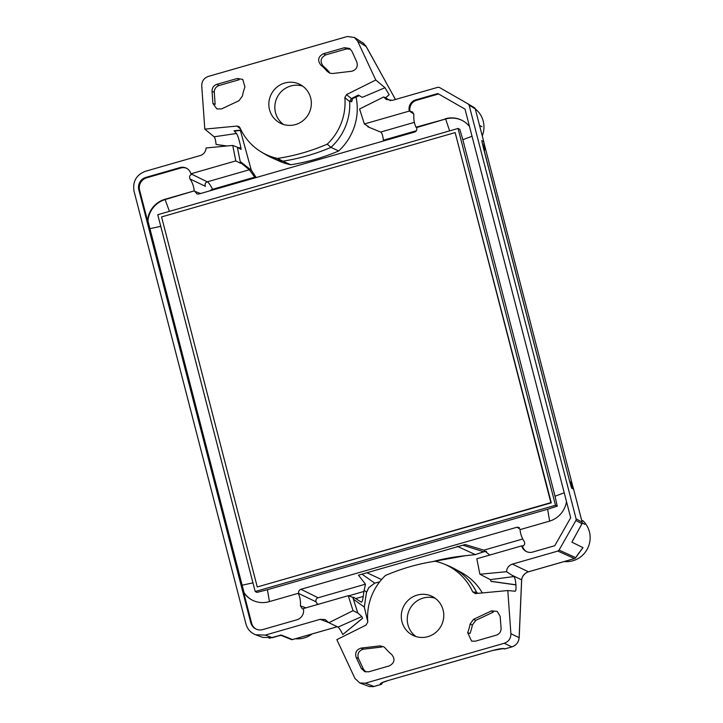 <?xml version="1.0" encoding="UTF-8"?>
<svg xmlns="http://www.w3.org/2000/svg" width="723" height="723" viewBox="0 0 723 723"><rect width="100%" height="100%" fill="white"/><g stroke="black" fill="none" stroke-linecap="round" stroke-linejoin="round"><path stroke-width="1.08" d="M255.201 591.522L157.75 214.704L458.039 128.459L555.49 505.278L255.201 591.522L256.963 592.399L267.42 589.724L547.627 509.245L549.634 521.111M318.744 604.166A3.028 1.943 -11.9 0 1 316.746 603.217L316.096 601.852L298.292 593.303A25.16 24.501 116.5 0 1 300.406 605.847L305.91 607.853M298.671 593.321C298.283 591.495 299.051 590.149 300.976 589.272L318.093 597.776A3.028 2.928 -63.5 0 0 316.096 601.852M520.433 529.453L517.035 527.221L300.976 589.272M517.035 527.221L519.322 527.564M186.742 168.378A9.164 8.92 -63.5 0 0 180.795 168.007L146.697 177.795L145.874 177.388L179.973 167.591A9.164 8.92 -63.5 0 1 190.899 173.8L207.266 181.844A3.028 2.928 116 0 0 205.486 186.353L190.004 178.952A25.16 24.501 116.5 0 1 194.216 190.881L165.413 199.485A23.986 23.353 -63.5 0 0 147.944 220.976L244.085 592.724A23.986 23.353 -63.5 0 0 252.625 600.307M458.039 128.459L459.81 129.345L462.837 139.693L555.038 496.213L557.261 506.154L547.627 509.245M462.06 120.398A23.986 23.353 -63.5 0 0 445.621 119.006L415.987 127.194A25.16 24.501 116.5 0 1 413.872 114.65L412.553 112.002L409.281 111.08L364.374 123.976L359.575 109.001L383.732 96.954L386.199 99.467L392.472 100.334L437.903 87.284L439.403 87.465L468.242 103.995L469.119 105.187L576.132 518.951L582.142 522.187L573.628 489.245A25.052 24.383 -63.5 0 0 569.507 480.659L573.664 489.281L571.595 488.088L569.561 480.994L482.223 142.928M194.668 191.08L196.918 193.918L198.762 194.035L414.821 131.984C416.683 131.08 417.234 129.616 416.466 127.609L445.621 119.006L449.643 130.872M484.293 144.148L572.968 487.031M566.507 501.617A23.986 23.353 -63.5 0 1 549.281 521.22L520.054 529.607A25.16 24.501 116.5 0 0 524.274 541.545C525.169 543.624 524.609 545.169 522.575 546.199L521.726 545.865A9.164 8.92 -63.5 0 0 532.652 552.074L554.758 545.729L570.682 517.758L465.006 109.128L437.822 93.538L415.707 99.891A9.164 8.92 -63.5 0 0 409.281 111.08M521.726 545.865L476.819 558.762L479.9 574.243L506.507 571.703L513.999 576.547C514.875 577.578 515.517 580.325 515.933 584.79L515.942 584.907C516.15 588.802 515.906 590.908 515.228 591.242L507.808 590.546L475.029 593.61M575.49 557.912A2.015 0.75 -145.2 0 0 575.625 557.804A2.015 0.75 -145.2 0 0 575.68 557.632A2.015 1.97 114.3 0 1 574.469 558.581L557.849 551.071L512.408 564.121C508.838 565.377 506.877 567.898 506.507 571.703M557.849 551.071L559.051 550.113L575.924 520.479L576.132 518.951M320.913 65.16C317.252 60.452 318.075 56.656 323.371 53.755L344.401 47.718L349.498 48.432L351.866 51.152L356.782 61.952C358.12 66.624 356.484 69.715 351.875 71.234L332.372 73.538L329.534 73.059L327.176 71.333L329.381 72.255A49.652 48.342 116.5 0 0 323.308 66.245L320.913 65.16A49.48 48.17 116.5 0 1 327.176 71.333M212.914 103.461L212.038 91.252L214.288 92.408C214.288 88.983 215.879 86.688 219.069 85.522L239.105 79.765L237.325 78.473L242.756 79.422L244.943 86.977A49.48 48.17 116.5 0 0 242.458 95.96L239.024 100.687L221.618 108.893L216.9 108.938L212.914 103.461L215.138 104.329L214.288 92.408M237.325 78.473L216.819 84.356C213.637 85.531 212.038 87.826 212.038 91.252M295.472 124.564A21.708 21.139 -63.5 0 0 311.224 105.685A21.708 21.139 -63.5 0 0 299.792 84.374A21.708 21.139 -63.5 0 0 271.188 94.352A21.708 21.139 -63.5 0 0 280.397 123.217A21.708 21.139 -63.5 0 0 295.472 124.564M346.534 94.605L375.779 80.027L357.65 41.175L354.397 37.479L347.347 36.493L208.36 76.412C203.94 78.03 201.735 81.211 201.735 85.956L204.817 129.128L237.036 126.055L239.15 126.715L239.964 127.763A56.141 54.659 -63.5 0 0 261.437 152.065A56.141 54.659 -63.5 0 0 277.533 158.427A203.976 198.59 -63.5 0 0 327.23 144.157A56.141 54.659 -63.5 0 0 344.835 97.641L346.534 94.605L351.36 98.563L349.661 101.509L344.835 97.641M385.504 97.903L389.173 94.731L385.007 87.718L375.779 80.027M390.402 100.642L388.793 99.629L390.727 100.633M388.793 99.629L383.732 96.954M352.734 98.563A3.028 0.886 -117.4 0 1 352.67 98.608A3.028 0.886 -117.4 0 1 352.58 98.644L351.36 98.563L358.373 95.065L362.304 97.352L385.007 87.718M414.378 122.359L380.623 132.056L367.817 126.778L368.468 126.588L364.374 123.976M262.512 637.334L255.553 634.749C250.646 632.761 247.456 629.191 245.974 624.039L134.026 191.17C132.526 181.527 136.295 174.912 145.323 171.315L200.217 155.553C203.778 154.297 205.748 151.767 206.118 147.971L232.725 145.431L235.806 160.904L240.56 163.326L237.352 147.194L241.048 149.426L240.967 148.034L237.885 147.519M255.553 634.749L265.269 635.101L320.153 619.331L325.07 619.53L328.893 622.711L353.041 610.673L348.251 595.689L303.344 608.585A9.164 8.92 -63.5 0 1 296.918 619.783L262.82 629.57A10.104 9.833 -63.5 0 1 250.754 622.657L138.807 189.797A10.104 9.833 -63.5 0 1 145.874 177.388M190.899 173.8L235.806 160.904M226.968 145.983L216.078 144.446L226.525 146.019M216.078 144.446C215.707 140.47 215.065 137.921 214.144 136.792L204.817 129.128M240.081 130.42A3.028 1.789 83.5 0 1 240.018 130.429A3.028 1.789 83.5 0 1 239.937 130.438L234.08 130.764L236.484 133.484C237.894 135.608 239.385 140.425 240.949 147.953M251.279 170.14L256.204 177.542L251.297 170.176L240.37 130.393L251.297 170.221L240.19 161.491L241.211 163.145L249.318 169.769L255.246 177.813M232.725 145.431L237.352 147.194M427.899 636.647A21.708 21.139 -63.5 0 0 443.651 617.767A21.708 21.139 -63.5 0 0 432.227 596.457A21.708 21.139 -63.5 0 0 403.624 606.434A21.708 21.139 -63.5 0 0 412.833 635.3A21.708 21.139 -63.5 0 0 427.899 636.647M363.362 649.182L381.943 646.995L380.018 645.865L361.066 648.097L363.362 649.182C358.716 650.7 357.081 653.809 358.463 658.517L356.177 657.433C354.803 652.742 356.43 649.625 361.066 648.097M380.018 645.865L383.606 646.714L385.251 648.097A49.48 48.17 116.5 0 0 391.712 654.505C395.373 659.213 394.55 663.018 389.254 665.91L368.748 671.803L364.754 671.64L361.31 668.423L356.177 657.433M470.113 624.021L473.52 619.349L475.761 620.388L493.339 612.092L491.441 610.899L497.189 611.369L500.144 616.276L501.102 628.206C501.129 631.658 499.539 633.972 496.33 635.155L475.3 641.202L471.595 641.111L467.682 632.688L470.013 633.493A49.652 48.342 -63.5 0 0 472.345 625.07L470.113 624.021A49.48 48.17 116.5 0 1 467.682 632.688M491.441 610.899L473.52 619.349M475.589 593.619L472.661 591.902A56.141 54.659 -63.5 0 0 443.904 563.967A56.141 54.659 -63.5 0 0 435.092 561.238A203.976 198.59 -63.5 0 0 385.395 575.517A56.141 54.659 -63.5 0 0 367.781 622.024L366.091 625.061L336.846 639.647L354.975 678.499L359.756 682.955L365.278 683.181L504.265 643.262C508.676 641.635 510.89 638.454 510.89 633.719L507.808 590.546M521.599 580.379A2.015 1.211 -177.5 0 0 521.663 580.126A2.015 1.211 -177.5 0 0 521.626 579.837C522.205 575.906 524.482 573.231 528.441 571.803L512.408 564.121M479.9 574.243L490.357 579.629L491.062 581.4L515.942 584.907M328.893 622.711L338.021 627.094C339.241 628.025 340.831 630.492 342.792 634.514L362.594 618.301L361.852 616.538L357.822 613.023L353.384 599.186L364.265 607.04L367.754 621.608M357.822 613.023L353.041 610.673M348.64 595.842L363.922 591.45L363.244 596.43C362.729 600 362.133 601.925 361.446 602.223L353.466 597.216L353.384 599.186L352.815 597.406L348.251 595.689M383.452 140.994L383.38 140.217C382.847 135.481 381.925 132.761 380.623 132.056M367.844 126.191L367.817 126.778M338.635 150.999L330.971 147.365A204.717 199.313 116.5 0 1 282.874 161.175L290.727 164.754A204.383 198.988 -63.5 0 0 338.635 150.999A56.177 54.695 -63.5 0 0 356.041 97.018M351.622 100.741L351.721 101.699L349.661 101.509A56.511 55.02 -63.5 0 1 330.971 147.365L327.23 144.157M240.56 163.326L241.211 163.145M261.437 152.065L265.585 154.55A56.511 55.02 -63.5 0 0 271.026 157.397A56.511 55.02 -63.5 0 0 282.874 161.175L277.533 158.427M290.727 164.754A56.177 54.695 116.5 0 1 279.006 161.012L271.026 157.397M522.747 538.996L483.895 550.158L489.733 555.056M472.661 591.902L476.593 592.345A56.511 55.02 -63.5 0 0 453.927 568.432A56.511 55.02 -63.5 0 0 448.377 565.793L443.904 563.967M477.424 593.357L476.593 592.345L477.939 593.393M453.927 568.432L461.599 572.634A56.177 54.695 116.5 0 1 482.322 592.977M353.466 597.216L352.815 597.406M363.922 591.45L365.458 584.175L358.463 575.165L465.16 544.518L483.895 550.158M457.216 546.29L475.373 554.613L483.777 551.794L462.856 545.178M482.033 552.3L475.409 554.613L465.16 555.743L475.309 554.613M381.545 579.557L366.941 572.733M312.002 633.99A23.615 22.991 116.5 0 1 304.157 637.957A23.615 22.991 116.5 0 1 295.481 638.734M582.648 520.515A23.615 22.991 116.5 0 1 589.48 543.335A23.615 22.991 116.5 0 1 572.887 560.777A23.615 22.991 116.5 0 1 564.211 561.554M364.049 590.293L366.534 592.047L365.513 598.536A2.015 1.166 7.8 0 1 365.513 598.761L366.525 592.354A2.015 1.41 10.3 0 0 366.534 592.047L368.857 587.573A2.015 1.103 39.2 0 1 368.739 587.799A2.015 1.103 39.2 0 1 368.549 587.953M374.785 583.1L368.857 587.573M486.48 551.414L483.777 551.794L486.507 551.423M244.085 592.724L243.678 592.517A23.986 23.353 -63.5 0 0 252.417 600.198A23.986 23.353 -63.5 0 0 269.073 601.699L298.292 593.303M323.371 53.755L325.802 54.867L346.371 48.956L350.42 49.137M325.802 54.867C320.524 57.741 319.693 61.527 323.308 66.245M475.761 620.388L472.345 625.07M361.31 668.423L363.461 669.245L358.463 658.517M363.461 669.245L365.874 671.956M519.105 638.21A2.015 1.211 -177.5 0 0 519.168 637.939A2.015 1.211 -177.5 0 0 519.123 637.668C518.725 642.214 516.294 645.287 511.848 646.895L505.034 648.856L511.902 646.904L504.265 643.262M435.101 598.192A21.708 21.139 -63.5 0 0 409.598 609.417A21.708 21.139 -63.5 0 0 415.942 636.547M380.894 684.509L380.262 684.175C379.864 683.434 382.467 682.214 388.043 680.533L492.417 650.555C498.228 648.974 502.124 648.314 504.13 648.594A2.015 1.952 -74.2 0 1 503.091 648.612L492.417 650.555M374.071 686.461L369.525 686.615L359.765 682.955M278.834 635.824L281.816 635.246L280.325 635.065M262.557 637.352L272.273 637.704L278.753 635.842M483.335 147.564L482.006 141.771M570.971 486.019L571.595 488.088M582.169 522.277L582.142 522.187A2.015 1.97 118.2 0 1 581.943 523.714L571.911 542.169A25.007 24.347 -63.5 0 0 572.643 540.777A25.007 24.347 -63.5 0 0 573.303 539.322M580.786 550.42L582.991 547.645L571.911 542.169M578.527 553.529A2.015 0.75 -145.2 0 0 578.671 553.42A2.015 0.75 -145.2 0 0 578.725 553.249L582.991 547.645M302.359 608.838L300.406 605.847M256.222 629.146A10.104 9.833 -63.5 0 1 251.577 623.072L243.678 592.517M522.53 546.208A9.164 8.92 -63.5 0 0 526.706 551.703M194.704 191.306L200.614 193.502M468.269 104.022L474.342 107.655A2.015 1.97 121 0 1 475.255 108.866L475.291 108.902A23.615 22.991 116.5 0 1 482.395 135.59M210.131 190.773A3.028 1.066 154.3 0 1 212.553 189.281L254.803 177.144M249.318 169.769L207.266 181.844C208.64 182.539 210.402 185.025 212.553 189.281L212.878 189.977M194.216 190.881L164.998 199.277A23.986 23.353 -63.5 0 0 147.537 220.768L139.629 190.212L138.807 189.797M146.697 177.795A10.104 9.833 -63.5 0 0 139.629 190.212M438.572 93.972L416.538 100.298A9.164 8.92 -63.5 0 0 410.122 111.559M469.489 126.471A23.986 23.353 -63.5 0 0 461.852 120.289A23.986 23.353 -63.5 0 0 445.205 118.798M354.406 37.479L363.344 43.163L366.263 46.597A2.015 0.687 -28.9 0 0 366.236 46.516A2.015 0.687 -28.9 0 0 366.181 46.444M190.004 178.952C189.101 176.873 189.67 175.318 191.694 174.297M302.666 86.109A21.708 21.139 -63.5 0 0 277.171 97.343A21.708 21.139 -63.5 0 0 283.506 124.464M241.066 130.095L234.08 130.764M236.484 133.484L214.144 136.792M505.079 648.856A2.015 2.015 0 0 1 503.985 648.865A2.015 1.952 -74.2 0 0 503.985 648.865A2.015 1.952 -74.2 0 0 505.034 648.856L504.13 648.594M381.617 682.919A2.015 1.988 123.8 0 1 380.262 684.175M483.832 551.803L481.834 552.354M382.286 682.584A2.015 1.988 123.8 0 1 380.795 684.536L373.981 686.489L365.278 683.181M379.638 581.888L374.74 583.136L368.893 587.582A2.015 2.015 0 0 1 368.748 587.79L366.525 592.354A2.015 1.41 10.3 0 1 366.425 592.643M338.021 627.094L361.852 616.538M342.792 634.514L362.566 618.219M491.044 581.319L515.933 584.79M490.357 579.629L513.999 576.547M240.967 148.034L238.075 147.637M389.173 94.731L385.395 97.849M355.291 97.334A3.028 0.877 -114.1 0 0 355.364 97.316A3.028 0.877 -114.1 0 0 355.445 97.262L352.58 98.644L351.721 101.699M257.261 586.968L161.563 216.918L455.156 132.598L550.854 502.648L257.261 586.968L551.269 502.856L455.156 132.598M557.261 506.154L555.49 505.278M267.42 589.724L269.426 601.59M160.759 226.326L150.041 228.649M169.435 211.351L164.998 199.277M252.96 582.846L242.25 585.169M555.038 496.213L564.229 492.788M462.837 139.693L472.02 136.267M357.65 41.175L366.263 46.597L395.445 99.476M511.757 575.11L521.626 579.837L519.123 637.668L510.89 633.719M328.848 622.648L320.153 619.331M413.854 114.044L410.167 111.55M365.513 598.536L364.32 607.157L367.736 621.473M432.706 561.617A205.395 199.964 116.5 0 1 465.16 555.743M379.665 581.861L374.686 583.127L361.988 574.152M318.093 597.776L365.458 584.175M292.616 639.539L292.526 639.557A2.015 1.97 112 0 1 291.27 639.503A2.015 1.97 112 0 1 291.261 639.494A2.015 2.015 0 0 0 292.58 639.566L337.279 626.733M573.646 489.335L582.178 522.223A2.015 2.015 0 0 1 581.979 523.732L572.643 540.777M355.635 598.617L363.244 596.43M523.669 545.567L522.087 546.019M584.753 524.374L582.241 522.901M483.795 141.898L483.768 141.798A25.052 24.383 116.5 0 1 484.347 151.396M528.531 571.776L574.568 558.554M511.938 646.868L514.08 645.946M281.816 635.246L292.526 639.557L337.252 626.714M272.363 637.677L265.269 635.101M484.374 151.505L483.804 141.844L475.273 108.956M481.735 140.642L483.768 141.798L475.255 108.866L469.119 105.187M483.307 147.474L569.561 480.994M575.924 520.479L581.979 523.732M559.051 550.113L575.68 557.632L578.725 553.249M479.566 125.431L481.907 126.724M344.401 47.718L346.371 48.956M216.819 84.356L219.069 85.522M251.577 623.072L250.754 622.657M180.795 168.007L179.973 167.591M416.538 100.298L415.707 99.891M416.385 130.736L383.38 140.217M237.036 126.055L240.506 128.947M492.462 650.564L388.043 680.533M364.338 607.275L365.513 598.761A2.015 1.166 7.8 0 1 365.449 598.978M581.934 549.064L575.625 557.804A2.015 2.015 0 0 1 574.523 558.59L528.495 571.812C528.513 571.396 521.961 574.234 521.663 580.108L519.168 637.939L518.409 641.048M382.313 682.566A2.015 2.015 0 0 1 380.858 684.536L372.688 686.769M291.27 639.503L280.958 635.345M280.623 635.21L269.254 638.264M475.291 108.902A2.015 2.015 0 0 0 474.369 107.673L468.242 103.995M571.306 487.058L569.597 481.039M395.463 99.476L365.549 45.441M503.976 648.856L503.091 648.612M388.097 680.542L381.401 682.955M465.241 555.743L432.914 561.581M235.581 130.99L241.175 130.303M359.331 95.617L352.661 98.617L351.622 100.877"/></g></svg>
